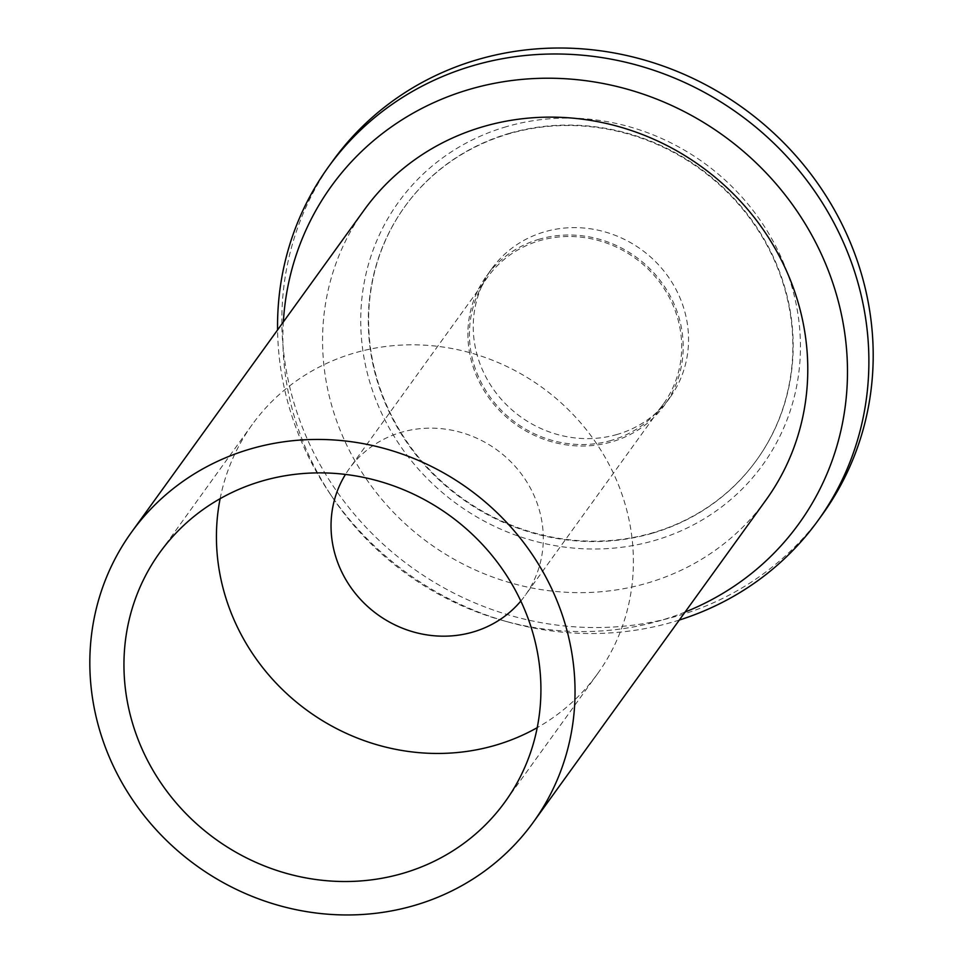 <?xml version="1.0" encoding="UTF-8"?>
<svg xmlns="http://www.w3.org/2000/svg" width="963" height="963" viewBox="0 0 963 963"><rect width="100%" height="100%" fill="white"/><g stroke="black" fill="none" stroke-linecap="round" stroke-linejoin="round"><path stroke-width="0.72" stroke-dasharray="4.82 3.61" d="M364.303 209.85A247.768 232.372 -144.2 0 0 373.463 488.903A247.768 232.372 -144.2 0 0 646.919 583.205A247.768 232.372 -144.2 0 0 766.042 499.941M685.078 612.059A288.322 270.41 35.8 0 1 660.305 620.581A288.322 270.41 35.8 0 1 503.035 620.581A288.322 270.41 35.8 0 1 332.512 497.45A288.322 270.41 35.8 0 1 283.351 321.955M679.312 620.052A301.961 283.206 35.8 0 1 672.848 622.014A301.961 283.206 35.8 0 1 508.139 622.014A301.961 283.206 35.8 0 1 329.551 493.056A301.961 283.206 35.8 0 1 277.573 329.948M332.716 161.002A301.961 283.206 -144.2 0 0 343.875 501.109A301.961 283.206 -144.2 0 0 677.158 616.043A301.961 283.206 -144.2 0 0 822.33 514.555M506.502 126.647A224.535 210.584 -144.2 0 0 373.584 393.686A224.535 210.584 -144.2 0 0 654.671 540.46A224.535 210.584 -144.2 0 0 787.578 273.408A224.535 210.584 -144.2 0 0 506.502 126.647M652.107 533.321A216.795 203.325 35.8 0 1 412.838 450.804A216.795 203.325 35.8 0 1 404.821 206.636A216.795 203.325 35.8 0 1 509.054 133.773A216.795 203.325 35.8 0 1 748.335 216.29A216.795 203.325 35.8 0 1 756.34 460.47A216.795 203.325 35.8 0 1 652.107 533.321M509.367 133.339A216.795 203.325 -144.2 0 0 405.134 206.202A216.795 203.325 -144.2 0 0 413.151 450.371A216.795 203.325 -144.2 0 0 652.433 532.888A216.795 203.325 -144.2 0 0 756.653 460.037A216.795 203.325 -144.2 0 0 748.648 215.856A216.795 203.325 -144.2 0 0 509.367 133.339M617.175 434.433A109.951 103.113 35.8 0 1 495.825 392.579A109.951 103.113 35.8 0 1 491.768 268.749A109.951 103.113 35.8 0 1 544.625 231.806A109.951 103.113 35.8 0 1 665.975 273.648A109.951 103.113 35.8 0 1 670.031 397.478A109.951 103.113 35.8 0 1 617.175 434.433M539.28 239.209A109.951 103.113 -144.2 0 0 486.411 276.152A109.951 103.113 -144.2 0 0 490.48 399.982A109.951 103.113 -144.2 0 0 611.83 441.836A109.951 103.113 -144.2 0 0 664.687 404.881A109.951 103.113 -144.2 0 0 660.618 281.052A109.951 103.113 -144.2 0 0 539.28 239.209M611.312 440.404A108.398 101.669 35.8 0 1 491.672 399.151A108.398 101.669 35.8 0 1 487.675 277.055A108.398 101.669 35.8 0 1 539.786 240.63A108.398 101.669 35.8 0 1 659.426 281.894A108.398 101.669 35.8 0 1 663.435 403.979A108.398 101.669 35.8 0 1 611.312 440.404M520.814 601.056A108.398 101.669 -144.2 0 0 525.04 595.616A108.398 101.669 -144.2 0 0 521.043 473.531A108.398 101.669 -144.2 0 0 401.402 432.279A108.398 101.669 -144.2 0 0 349.28 468.704A108.398 101.669 -144.2 0 0 345.464 474.434M220.13 498.678A212.919 199.702 35.8 0 1 252.282 424.49A212.919 199.702 35.8 0 1 354.661 352.927A212.919 199.702 35.8 0 1 589.657 433.976A212.919 199.702 35.8 0 1 597.529 673.787A212.919 199.702 35.8 0 1 537.222 727.655M503.035 620.581L508.139 622.014M332.512 497.45L329.551 493.056M491.768 268.749L486.411 276.152M670.031 397.478L664.687 404.881M487.675 277.055L349.28 468.704M663.435 403.979L525.04 595.616M597.529 673.787L505.057 801.854M252.282 424.49L159.81 552.557"/><path stroke-width="1.44" d="M414.174 905.521A247.768 232.372 35.8 0 1 140.718 811.207A247.768 232.372 35.8 0 1 131.558 532.154A247.768 232.372 35.8 0 1 250.681 448.89A247.768 232.372 35.8 0 1 524.149 543.192A247.768 232.372 35.8 0 1 533.297 822.246A247.768 232.372 35.8 0 1 414.174 905.521M402.678 873.405A212.919 199.702 -144.2 0 0 505.057 801.854A212.919 199.702 -144.2 0 0 497.185 562.043A212.919 199.702 -144.2 0 0 262.177 480.994A212.919 199.702 -144.2 0 0 159.81 552.557A212.919 199.702 -144.2 0 0 167.682 792.368A212.919 199.702 -144.2 0 0 402.678 873.405M533.297 822.246L766.042 499.941A247.768 232.372 -144.2 0 0 756.882 220.888A247.768 232.372 -144.2 0 0 483.426 126.574A247.768 232.372 -144.2 0 0 364.303 209.85L131.558 532.154M283.351 321.955A288.322 270.41 35.8 0 1 470.04 89.21A288.322 270.41 35.8 0 1 826.158 265.15A288.322 270.41 35.8 0 1 685.078 612.059M277.573 329.948A301.961 283.206 35.8 0 1 328.407 166.972A301.961 283.206 35.8 0 1 473.591 65.496A301.961 283.206 35.8 0 1 806.862 180.43A301.961 283.206 35.8 0 1 818.02 520.526A301.961 283.206 35.8 0 1 679.312 620.052M818.02 520.526L822.33 514.555A301.961 283.206 -144.2 0 0 811.171 174.459A301.961 283.206 -144.2 0 0 477.901 59.525A301.961 283.206 -144.2 0 0 332.716 161.002L328.407 166.972M345.464 474.434A108.398 101.669 -144.2 0 0 355.54 593.665A108.398 101.669 -144.2 0 0 472.929 632.053A108.398 101.669 -144.2 0 0 520.814 601.056M537.222 727.655A212.919 199.702 35.8 0 1 495.163 745.338A212.919 199.702 35.8 0 1 289.345 696.008A212.919 199.702 35.8 0 1 220.13 498.678"/></g></svg>
